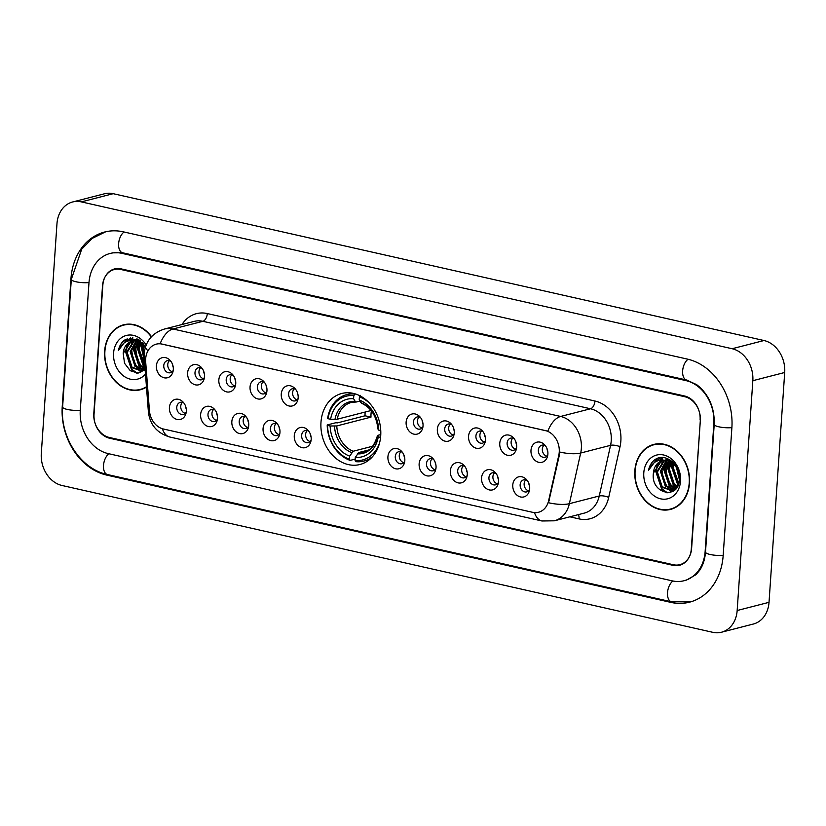 <?xml version="1.0" encoding="UTF-8"?>
<svg xmlns="http://www.w3.org/2000/svg" width="826" height="826" viewBox="0 0 826 826"><rect width="100%" height="100%" fill="white"/><g stroke="black" fill="none" stroke-linecap="round" stroke-linejoin="round"><path stroke-width="1.24" d="M320.984 422.251A36.654 29.468 -104.4 0 0 359.981 464.491A36.654 29.468 -104.4 0 0 380.714 435.736A36.654 29.468 -104.4 0 0 341.716 393.496A36.654 29.468 -104.4 0 0 320.984 422.251M217.527 418.359A10.377 8.343 75.6 0 1 217.135 420.651A10.377 8.343 75.6 0 1 207.409 426.237A10.377 8.343 75.6 0 1 200.625 414.549A10.377 8.343 75.6 0 1 205.571 406.722A10.377 8.343 75.6 0 1 214.11 408.891A10.377 8.343 75.6 0 1 217.527 418.359M215.152 410.119A6.226 5.008 -104.4 0 0 211.508 409.397A6.226 5.008 -104.4 0 0 207.987 414.28A6.226 5.008 -104.4 0 0 214.615 421.456A6.226 5.008 -104.4 0 0 217.455 419.071M248.74 425.4A10.377 8.343 75.6 0 1 248.358 427.692A10.377 8.343 75.6 0 1 238.621 433.289A10.377 8.343 75.6 0 1 231.838 421.59A10.377 8.343 75.6 0 1 236.783 413.764A10.377 8.343 75.6 0 1 245.332 415.932A10.377 8.343 75.6 0 1 248.74 425.4M246.375 417.161A6.226 5.008 -104.4 0 0 242.72 416.438A6.226 5.008 -104.4 0 0 239.21 421.322A6.226 5.008 -104.4 0 0 245.828 428.498A6.226 5.008 -104.4 0 0 248.678 426.113M279.962 432.442A10.377 8.343 75.6 0 1 279.57 434.734A10.377 8.343 75.6 0 1 269.834 440.33A10.377 8.343 75.6 0 1 263.06 428.632A10.377 8.343 75.6 0 1 267.996 420.806A10.377 8.343 75.6 0 1 276.545 422.974A10.377 8.343 75.6 0 1 279.962 432.442M277.588 424.203A6.226 5.008 -104.4 0 0 273.943 423.49A6.226 5.008 -104.4 0 0 270.422 428.374A6.226 5.008 -104.4 0 0 277.04 435.539A6.226 5.008 -104.4 0 0 279.89 433.154M311.175 439.484A10.377 8.343 75.6 0 1 310.782 441.776A10.377 8.343 75.6 0 1 301.056 447.372A10.377 8.343 75.6 0 1 294.273 435.674A10.377 8.343 75.6 0 1 299.208 427.847A10.377 8.343 75.6 0 1 307.757 430.016A10.377 8.343 75.6 0 1 311.175 439.484M308.8 431.244A6.226 5.008 -104.4 0 0 305.155 430.532A6.226 5.008 -104.4 0 0 301.635 435.416A6.226 5.008 -104.4 0 0 308.253 442.581A6.226 5.008 -104.4 0 0 311.103 440.196M404.823 460.619A10.377 8.343 75.6 0 1 404.43 462.901A10.377 8.343 75.6 0 1 394.694 468.497A10.377 8.343 75.6 0 1 387.921 456.799A10.377 8.343 75.6 0 1 392.856 448.972A10.377 8.343 75.6 0 1 401.405 451.151A10.377 8.343 75.6 0 1 404.823 460.619M402.448 452.38A6.226 5.008 -104.4 0 0 398.803 451.657A6.226 5.008 -104.4 0 0 395.282 456.541A6.226 5.008 -104.4 0 0 401.901 463.716A6.226 5.008 -104.4 0 0 404.75 461.321M436.035 467.661A10.377 8.343 75.6 0 1 435.643 469.953A10.377 8.343 75.6 0 1 425.917 475.539A10.377 8.343 75.6 0 1 419.133 463.851A10.377 8.343 75.6 0 1 424.068 456.014A10.377 8.343 75.6 0 1 432.618 458.193A10.377 8.343 75.6 0 1 436.035 467.661M433.66 459.421A6.226 5.008 -104.4 0 0 430.016 458.698A6.226 5.008 -104.4 0 0 426.495 463.582A6.226 5.008 -104.4 0 0 433.123 470.758A6.226 5.008 -104.4 0 0 435.963 468.363M467.248 474.702A10.377 8.343 75.6 0 1 466.855 476.994A10.377 8.343 75.6 0 1 457.129 482.58A10.377 8.343 75.6 0 1 450.346 470.892A10.377 8.343 75.6 0 1 455.291 463.066A10.377 8.343 75.6 0 1 463.83 465.234A10.377 8.343 75.6 0 1 467.248 474.702M464.873 466.463A6.226 5.008 -104.4 0 0 461.228 465.74A6.226 5.008 -104.4 0 0 457.707 470.624A6.226 5.008 -104.4 0 0 464.336 477.8A6.226 5.008 -104.4 0 0 467.186 475.415M498.46 481.744A10.377 8.343 75.6 0 1 498.078 484.036A10.377 8.343 75.6 0 1 488.342 489.632A10.377 8.343 75.6 0 1 481.558 477.934A10.377 8.343 75.6 0 1 486.504 470.108A10.377 8.343 75.6 0 1 495.053 472.276A10.377 8.343 75.6 0 1 498.46 481.744M496.096 473.505A6.226 5.008 -104.4 0 0 492.451 472.782A6.226 5.008 -104.4 0 0 488.93 477.665A6.226 5.008 -104.4 0 0 495.548 484.841A6.226 5.008 -104.4 0 0 498.398 482.456M529.683 488.785A10.377 8.343 75.6 0 1 529.29 491.078A10.377 8.343 75.6 0 1 519.554 496.674A10.377 8.343 75.6 0 1 512.781 484.976A10.377 8.343 75.6 0 1 517.716 477.149A10.377 8.343 75.6 0 1 526.265 479.317A10.377 8.343 75.6 0 1 529.683 488.785M527.308 480.546A6.226 5.008 -104.4 0 0 523.663 479.834A6.226 5.008 -104.4 0 0 520.143 484.717A6.226 5.008 -104.4 0 0 526.761 491.883A6.226 5.008 -104.4 0 0 529.611 489.498M186.315 411.317A10.377 8.343 75.6 0 1 185.922 413.599A10.377 8.343 75.6 0 1 176.196 419.195A10.377 8.343 75.6 0 1 169.413 407.507A10.377 8.343 75.6 0 1 174.348 399.67A10.377 8.343 75.6 0 1 182.897 401.849A10.377 8.343 75.6 0 1 186.315 411.317M183.94 403.078A6.226 5.008 -104.4 0 0 180.295 402.355A6.226 5.008 -104.4 0 0 176.774 407.239A6.226 5.008 -104.4 0 0 183.393 414.415A6.226 5.008 -104.4 0 0 186.242 412.019M204.528 376.666A10.377 8.343 75.6 0 1 204.136 378.958A10.377 8.343 75.6 0 1 194.399 384.544A10.377 8.343 75.6 0 1 187.616 372.856A10.377 8.343 75.6 0 1 192.561 365.03A10.377 8.343 75.6 0 1 201.11 367.198A10.377 8.343 75.6 0 1 204.528 376.666M202.153 368.427A6.226 5.008 -104.4 0 0 198.508 367.704A6.226 5.008 -104.4 0 0 194.988 372.588A6.226 5.008 -104.4 0 0 201.606 379.764A6.226 5.008 -104.4 0 0 204.456 377.379M235.74 383.708A10.377 8.343 75.6 0 1 235.348 386A10.377 8.343 75.6 0 1 225.622 391.596A10.377 8.343 75.6 0 1 218.838 379.898A10.377 8.343 75.6 0 1 223.774 372.072A10.377 8.343 75.6 0 1 232.323 374.24A10.377 8.343 75.6 0 1 235.74 383.708M233.366 375.469A6.226 5.008 -104.4 0 0 229.721 374.746A6.226 5.008 -104.4 0 0 226.2 379.63A6.226 5.008 -104.4 0 0 232.818 386.805A6.226 5.008 -104.4 0 0 235.668 384.42M266.953 390.75A10.377 8.343 75.6 0 1 266.561 393.042A10.377 8.343 75.6 0 1 256.834 398.638A10.377 8.343 75.6 0 1 250.051 386.94A10.377 8.343 75.6 0 1 254.986 379.113A10.377 8.343 75.6 0 1 263.535 381.282A10.377 8.343 75.6 0 1 266.953 390.75M264.578 382.51A6.226 5.008 -104.4 0 0 260.933 381.798A6.226 5.008 -104.4 0 0 257.413 386.682A6.226 5.008 -104.4 0 0 264.041 393.847A6.226 5.008 -104.4 0 0 266.881 391.462M298.165 397.791A10.377 8.343 75.6 0 1 297.783 400.083A10.377 8.343 75.6 0 1 288.047 405.68A10.377 8.343 75.6 0 1 281.263 393.981A10.377 8.343 75.6 0 1 286.209 386.155A10.377 8.343 75.6 0 1 294.748 388.323A10.377 8.343 75.6 0 1 298.165 397.791M295.801 389.552A6.226 5.008 -104.4 0 0 292.146 388.839A6.226 5.008 -104.4 0 0 288.635 393.723A6.226 5.008 -104.4 0 0 295.254 400.889A6.226 5.008 -104.4 0 0 298.103 398.504M423.026 425.968A10.377 8.343 75.6 0 1 422.644 428.26A10.377 8.343 75.6 0 1 412.907 433.846A10.377 8.343 75.6 0 1 406.124 422.158A10.377 8.343 75.6 0 1 411.069 414.322A10.377 8.343 75.6 0 1 419.618 416.5A10.377 8.343 75.6 0 1 423.026 425.968M420.661 417.729A6.226 5.008 -104.4 0 0 417.006 417.006A6.226 5.008 -104.4 0 0 413.496 421.89A6.226 5.008 -104.4 0 0 420.114 429.066A6.226 5.008 -104.4 0 0 422.964 426.67M454.248 433.01A10.377 8.343 75.6 0 1 453.856 435.302A10.377 8.343 75.6 0 1 444.12 440.888A10.377 8.343 75.6 0 1 437.346 429.2A10.377 8.343 75.6 0 1 442.282 421.374A10.377 8.343 75.6 0 1 450.831 423.542A10.377 8.343 75.6 0 1 454.248 433.01M451.874 424.77A6.226 5.008 -104.4 0 0 448.229 424.048A6.226 5.008 -104.4 0 0 444.708 428.931A6.226 5.008 -104.4 0 0 451.326 436.107A6.226 5.008 -104.4 0 0 454.176 433.722M485.461 440.051A10.377 8.343 75.6 0 1 485.068 442.344A10.377 8.343 75.6 0 1 475.342 447.94A10.377 8.343 75.6 0 1 468.559 436.242A10.377 8.343 75.6 0 1 473.494 428.415A10.377 8.343 75.6 0 1 482.043 430.583A10.377 8.343 75.6 0 1 485.461 440.051M483.086 431.812A6.226 5.008 -104.4 0 0 479.441 431.089A6.226 5.008 -104.4 0 0 475.921 435.973A6.226 5.008 -104.4 0 0 482.539 443.149A6.226 5.008 -104.4 0 0 485.389 440.764M516.673 447.093A10.377 8.343 75.6 0 1 516.281 449.385A10.377 8.343 75.6 0 1 506.555 454.981A10.377 8.343 75.6 0 1 499.771 443.283A10.377 8.343 75.6 0 1 504.717 435.457A10.377 8.343 75.6 0 1 513.256 437.625A10.377 8.343 75.6 0 1 516.673 447.093M514.299 438.854A6.226 5.008 -104.4 0 0 510.654 438.141A6.226 5.008 -104.4 0 0 507.133 443.025A6.226 5.008 -104.4 0 0 513.762 450.191A6.226 5.008 -104.4 0 0 516.601 447.806M547.886 454.145A10.377 8.343 75.6 0 1 547.504 456.427A10.377 8.343 75.6 0 1 537.767 462.023A10.377 8.343 75.6 0 1 530.984 450.325A10.377 8.343 75.6 0 1 535.929 442.499A10.377 8.343 75.6 0 1 544.479 444.667A10.377 8.343 75.6 0 1 547.886 454.145M545.521 445.895A6.226 5.008 -104.4 0 0 541.866 445.183A6.226 5.008 -104.4 0 0 538.356 450.067A6.226 5.008 -104.4 0 0 544.974 457.232A6.226 5.008 -104.4 0 0 547.824 454.847M173.305 369.625A10.377 8.343 75.6 0 1 172.923 371.906A10.377 8.343 75.6 0 1 163.187 377.503A10.377 8.343 75.6 0 1 156.403 365.815A10.377 8.343 75.6 0 1 161.349 357.978A10.377 8.343 75.6 0 1 169.888 360.157A10.377 8.343 75.6 0 1 173.305 369.625M170.941 361.385A6.226 5.008 -104.4 0 0 167.286 360.663A6.226 5.008 -104.4 0 0 163.765 365.546A6.226 5.008 -104.4 0 0 170.393 372.722A6.226 5.008 -104.4 0 0 173.243 370.327M216.464 420.413A6.226 5.008 75.6 0 1 211.972 413.258A6.226 5.008 75.6 0 1 213.635 409.417M247.686 427.455A6.226 5.008 75.6 0 1 243.185 420.3A6.226 5.008 75.6 0 1 244.857 416.459M278.899 434.497A6.226 5.008 75.6 0 1 274.408 427.341A6.226 5.008 75.6 0 1 276.07 423.501M310.111 441.538A6.226 5.008 75.6 0 1 305.62 434.383A6.226 5.008 75.6 0 1 307.282 430.553M403.759 462.663A6.226 5.008 75.6 0 1 399.268 455.518A6.226 5.008 75.6 0 1 400.93 451.677M434.972 469.715A6.226 5.008 75.6 0 1 430.48 462.56A6.226 5.008 75.6 0 1 432.143 458.719M466.184 476.757A6.226 5.008 75.6 0 1 461.693 469.602A6.226 5.008 75.6 0 1 463.355 465.761M497.407 483.799A6.226 5.008 75.6 0 1 492.905 476.643A6.226 5.008 75.6 0 1 494.578 472.802M528.619 490.84A6.226 5.008 75.6 0 1 524.128 483.685A6.226 5.008 75.6 0 1 525.79 479.854M185.251 413.361A6.226 5.008 75.6 0 1 180.76 406.216A6.226 5.008 75.6 0 1 182.422 402.376M203.464 378.721A6.226 5.008 75.6 0 1 198.973 371.566A6.226 5.008 75.6 0 1 200.635 367.725M234.677 385.763A6.226 5.008 75.6 0 1 230.186 378.607A6.226 5.008 75.6 0 1 231.848 374.767M265.889 392.804A6.226 5.008 75.6 0 1 261.398 385.649A6.226 5.008 75.6 0 1 263.06 381.808M297.112 399.846A6.226 5.008 75.6 0 1 292.61 392.691A6.226 5.008 75.6 0 1 294.283 388.86M421.972 428.023A6.226 5.008 75.6 0 1 417.471 420.868A6.226 5.008 75.6 0 1 419.143 417.027M453.185 435.065A6.226 5.008 75.6 0 1 448.694 427.909A6.226 5.008 75.6 0 1 450.356 424.068M484.397 442.106A6.226 5.008 75.6 0 1 479.906 434.951A6.226 5.008 75.6 0 1 481.568 431.11M515.61 449.148A6.226 5.008 75.6 0 1 511.118 441.993A6.226 5.008 75.6 0 1 512.781 438.162M546.833 456.189A6.226 5.008 75.6 0 1 542.331 449.034A6.226 5.008 75.6 0 1 544.004 445.204M172.252 371.669A6.226 5.008 75.6 0 1 167.75 364.524A6.226 5.008 75.6 0 1 169.423 360.683M145.686 362.015A18.678 15.013 75.6 0 1 145.665 358.814A18.678 15.013 75.6 0 1 156.228 344.163A18.678 15.013 75.6 0 1 162.123 344.101L545.263 430.553A18.678 15.013 75.6 0 1 558.799 455.229L548.629 500.701A18.678 15.013 75.6 0 1 538.521 512.254A18.678 15.013 75.6 0 1 532.625 512.316L163.393 429.004A18.678 15.013 75.6 0 1 149.434 410.625L145.686 362.015M661.967 462.312A34.578 27.795 -104.4 0 0 661.884 463.386A34.578 27.795 -104.4 0 0 661.791 465.998M661.853 468.383A34.578 27.795 -104.4 0 0 667.047 486.545M668.048 488.269A34.578 27.795 -104.4 0 0 669.587 490.572M670.361 491.615A34.578 27.795 -104.4 0 0 670.846 492.234M131.768 342.687A34.578 27.795 -104.4 0 0 131.675 343.75A34.578 27.795 -104.4 0 0 131.582 346.373M131.644 348.748A34.578 27.795 -104.4 0 0 136.837 366.909M137.839 368.633A34.578 27.795 -104.4 0 0 139.377 370.946M140.152 371.989A34.578 27.795 -104.4 0 0 140.637 372.598M684.795 396.728L120.782 269.472A20.743 16.675 -104.4 0 0 114.236 269.534A20.743 16.675 -104.4 0 0 102.507 285.817L93.803 413.496A20.743 16.675 -104.4 0 0 109.331 437.47L673.345 564.736A20.743 16.675 -104.4 0 0 679.891 564.664A20.743 16.675 -104.4 0 0 691.62 548.381L700.324 420.702A20.743 16.675 -104.4 0 0 684.795 396.728M705.146 551.438L713.85 423.748A37.346 30.025 -104.4 0 0 685.9 380.6L121.887 253.345A37.346 30.025 -104.4 0 0 110.106 253.458A37.346 30.025 -104.4 0 0 88.981 282.76L80.277 410.45A37.346 30.025 -104.4 0 0 108.227 453.608L672.24 580.864A37.346 30.025 -104.4 0 0 684.021 580.74A37.346 30.025 -104.4 0 0 705.146 551.438L705.559 551.334M752.827 380.693A27.661 22.24 -104.4 0 0 732.125 348.727L81.34 201.885A27.661 22.24 -104.4 0 0 72.616 201.978A27.661 22.24 -104.4 0 0 56.973 223.681L41.3 453.515A27.661 22.24 -104.4 0 0 62.002 485.481L712.786 632.313A27.661 22.24 -104.4 0 0 721.521 632.22A27.661 22.24 -104.4 0 0 737.164 610.517L752.827 380.693L784.7 372.485A27.661 22.24 -104.4 0 0 763.998 340.519L113.214 193.687A27.661 22.24 -104.4 0 0 104.479 193.78L72.616 201.978M721.521 632.22L753.384 624.022A27.661 22.24 -104.4 0 0 769.027 602.319L784.7 372.485M731.877 427.816A59.472 47.815 -104.4 0 0 687.366 359.093L123.353 231.838A59.472 47.815 -104.4 0 0 104.592 232.034A59.472 47.815 -104.4 0 0 70.953 278.692L62.249 406.382A59.472 47.815 -104.4 0 0 106.761 475.105L670.774 602.371A59.472 47.815 -104.4 0 0 689.545 602.175A59.472 47.815 -104.4 0 0 723.173 555.506L731.877 427.816M132.521 337.927A34.578 27.795 -104.4 0 0 132.077 340.219M131.933 341.19A34.578 27.795 -104.4 0 0 131.83 342.057M662.731 457.563A34.578 27.795 -104.4 0 0 662.287 459.855M662.142 460.815A34.578 27.795 -104.4 0 0 662.039 461.682M151.509 336.657A33.546 26.959 -104.4 0 0 123.601 324.804A33.546 26.959 -104.4 0 0 104.634 351.122A33.546 26.959 -104.4 0 0 140.317 389.769A33.546 26.959 -104.4 0 0 146.481 387.126M139.635 389.583A33.546 26.959 -104.4 0 0 141.896 389.294M634.843 470.748A33.546 26.959 -104.4 0 0 670.526 509.405A33.546 26.959 -104.4 0 0 689.493 483.086A33.546 26.959 -104.4 0 0 653.81 444.429A33.546 26.959 -104.4 0 0 634.843 470.748M669.834 509.208A33.546 26.959 -104.4 0 0 672.106 508.93M160.172 343.709L547.824 431.182A24.202 13.309 -77.3 0 1 560.648 416.459A27.661 22.24 75.6 0 1 581.349 448.425A27.661 22.24 75.6 0 1 580.688 453.02L569.372 503.684A27.661 22.24 75.6 0 1 554.391 520.803L584.261 513.111A27.661 22.24 -104.4 0 0 599.253 495.992L610.569 445.328A27.661 22.24 -104.4 0 0 611.23 440.733A27.661 22.24 -104.4 0 0 590.528 408.767L202.876 321.304A27.661 22.24 -104.4 0 0 194.151 321.397L164.271 329.078A27.661 22.24 75.6 0 1 172.995 328.996A24.202 13.309 102.7 0 0 160.172 343.709M559.574 449.323L559.367 455.085L548.526 502.745A24.202 7.713 12.6 0 0 569.372 503.684L599.253 495.992A6.918 2.199 -167.4 0 1 608.7 497.386A34.578 27.795 75.6 0 1 579.067 518.893L569.857 516.818M700.087 419.969A20.743 16.675 -104.4 0 0 684.558 395.995L121.112 268.863A20.743 16.675 -104.4 0 0 114.566 268.925A20.743 16.675 -104.4 0 0 102.837 285.207L94.04 414.239A20.743 16.675 -104.4 0 0 109.569 438.214L673.014 565.345A20.743 16.675 -104.4 0 0 679.561 565.273A20.743 16.675 -104.4 0 0 691.29 548.991L700.365 419.897M655.421 444.078A33.546 26.959 -104.4 0 0 653.294 444.935M125.211 324.453A33.546 26.959 -104.4 0 0 123.095 325.299M144.374 359.795L142.134 348.52L143.177 344.143M144.158 356.842L143.125 348.262L143.869 344.752M144.849 365.949L142.96 364.307L138.149 349.543L140.606 342.387M144.767 364.824L139.14 349.284L141.236 342.738M145.077 368.943L138.974 365.329L134.163 350.565L138.231 341.386M145.035 368.386L139.966 365.071L135.165 350.307L138.809 341.582M144.715 370.1L144.044 370.182M143.517 370.213L134.989 366.362L130.178 351.597L136.001 340.89M143.982 369.955L135.98 366.104L131.179 351.339L136.538 340.983M145.097 369.191L141.576 370.957L131.004 367.384L126.192 352.619L133.915 340.818M145.128 369.604L141.576 370.957M142.072 370.812L131.995 367.126L127.194 352.361L134.431 340.797M138.654 340.973L139.563 340.178M139.222 341.128L139.955 340.426M136.435 340.601L137.818 339.827M136.971 340.653L138.345 339.806M134.793 340.467L138.923 339.806M135.03 340.508L136.28 340.044M135.784 340.157L138.531 339.6M147.999 350.957L138.21 339.434L125.118 339.754C121.587 342.17 119.336 345.795 118.345 350.627C122.227 342.14 128.443 338.949 136.982 341.066A15.632 12.566 -104.4 0 0 132.046 341.117A15.632 12.566 -104.4 0 0 123.208 353.383L131.138 341.499L132.418 341.035M136.982 341.066L143.538 344.452L145.572 346.621M135.33 340.58L143.28 343.182M127.483 324.174A33.195 26.68 -104.4 0 0 126.874 324.319L123.683 325.134A33.195 26.68 -104.4 0 0 104.912 351.184A33.195 26.68 -104.4 0 0 140.234 389.438A33.195 26.68 -104.4 0 0 146.45 386.733M151.313 336.874A33.195 26.68 -104.4 0 0 123.683 325.134M136.837 338.846A29.395 23.624 -104.4 0 0 136.579 339.951M136.569 339.992A29.395 23.624 -104.4 0 0 136.445 340.591M142.929 369.862L139.966 367.436L133.853 349.171L136.331 341.148A29.395 23.624 -104.4 0 0 135.908 344.649M146.181 344.989A22.55 18.131 -104.4 0 0 126.44 335.428A22.55 18.131 -104.4 0 0 113.585 353.136A22.55 18.131 -104.4 0 0 124.54 376.635A22.55 18.131 -104.4 0 0 145.479 374.095M123.208 353.383L124.53 363.264L130.271 370.719L138.087 373.115L145.139 369.687M135.825 347.044A29.395 23.624 -104.4 0 0 141.535 366.476M142.609 368.045A29.395 23.624 -104.4 0 0 144.075 369.903M140.234 389.438L143.425 388.612A33.195 26.68 -104.4 0 0 144.023 388.447M118.345 350.627L127.183 338.763M126.037 341.809L130.725 337.958M137.24 373.145L132.005 369.48L125.882 351.226L128.36 343.193M130.374 340.364L133.017 337.968M137.178 339.806L137.632 339.176M144.963 367.353L143.951 366.403L137.839 348.149L139.46 341.84M139.708 341.293L140.1 340.519M144.436 360.549L141.824 347.126L142.464 343.575M125.325 342.201L130.415 337.989M136.352 373.094L131.51 369.614L125.387 351.349L127.534 343.946M129.919 340.436L132.738 337.948M141.969 369.676L139.47 367.56L133.358 349.305L135.495 341.902M136.249 340.591L136.651 339.971M136.682 339.93L137.333 339.042M145.004 367.942L143.456 366.537L137.343 348.273L139.088 341.685M144.519 361.716L141.318 347.25L142.082 343.296M679.395 479.741L676.339 466.989M679.468 477.975L677.217 468.352M678.456 484.108L677.144 482.911L672.333 468.146L673.386 463.768M678.735 483.241L673.335 467.888L674.068 464.388M677.206 486.844L673.159 483.933L668.358 469.168L670.815 462.023M677.527 486.256L674.161 483.685L669.349 468.92L671.435 462.374M675.534 488.62L669.174 484.965L664.372 470.2L668.43 461.022M675.967 488.238L670.175 484.707L665.364 469.942L669.019 461.218M674.925 489.735L674.243 489.818M673.727 489.839L665.198 485.987L660.387 471.223L666.21 460.526M674.192 489.591L666.19 485.729L661.378 470.965L666.747 460.609M677.196 486.855L671.786 490.582L661.213 487.01L656.402 472.245L664.125 460.454M675.534 489.116L671.786 490.582M672.281 490.438L662.204 486.751L657.403 471.987L664.631 460.433M668.853 460.598L669.772 459.814M669.432 460.763L670.165 460.061M666.778 459.617A29.395 23.624 -104.4 0 0 666.644 460.227L668.028 459.462M667.181 460.288L668.554 459.442M665.002 460.092L669.132 459.442M665.24 460.144L666.489 459.669M665.983 459.793L668.73 459.225M653.418 473.019C650.33 494.093 678.962 500.267 679.416 479.493C681.078 465.265 665.591 452.359 655.328 459.39C651.797 461.806 649.535 465.43 648.544 470.262C652.437 461.765 658.642 458.585 667.191 460.701A15.632 12.566 -104.4 0 0 662.256 460.753A15.632 12.566 -104.4 0 0 653.418 473.019L661.347 461.125L662.617 460.66M667.191 460.701L673.748 464.088L677.557 468.951M665.539 460.206L673.489 462.818M657.682 443.799A33.195 26.68 -104.4 0 0 657.083 443.944L653.893 444.77A33.195 26.68 -104.4 0 0 635.122 470.81A33.195 26.68 -104.4 0 0 670.444 509.064A33.195 26.68 -104.4 0 0 689.214 483.014A33.195 26.68 -104.4 0 0 653.893 444.77M667.047 458.482A29.395 23.624 -104.4 0 0 666.778 459.586M673.138 489.498L670.175 487.061L664.063 468.807L666.541 460.774A29.395 23.624 -104.4 0 0 666.107 464.284M643.795 472.771A22.55 18.131 -104.4 0 0 660.676 498.832A22.55 18.131 -104.4 0 0 680.541 481.062A22.55 18.131 -104.4 0 0 663.66 455.002A22.55 18.131 -104.4 0 0 643.795 472.771M666.024 466.669A29.395 23.624 -104.4 0 0 671.745 486.111M672.818 487.67A29.395 23.624 -104.4 0 0 674.284 489.529M670.444 509.064L673.624 508.248A33.195 26.68 -104.4 0 0 674.222 508.083M648.544 470.262L657.382 458.399M656.236 461.435L660.924 457.583M667.439 492.771L662.204 489.116L656.092 470.851L658.57 462.828M660.573 459.989L663.226 457.594M667.377 459.442L667.842 458.802M676.308 487.908L674.161 486.039L668.038 467.774L669.659 461.466M669.917 460.918L670.299 460.144M678.125 484.986L672.023 466.752L672.674 463.21M655.524 461.827L660.624 457.614M666.561 492.73L661.709 489.24L655.596 470.985L657.733 463.582M660.129 460.072L662.937 457.573M672.168 489.312L669.679 487.195L663.557 468.931L665.704 461.527M666.448 460.216L666.861 459.607M666.892 459.555L667.542 458.678M676.019 488.187L673.665 486.163L667.542 467.908L669.287 461.321M677.929 485.43L671.528 466.886L672.292 462.932M172.407 364.029A10.377 8.343 -104.4 0 0 173.243 367.302M203.619 371.07A10.377 8.343 -104.4 0 0 204.466 374.343M234.832 378.112A10.377 8.343 -104.4 0 0 235.678 381.395M266.044 385.153A10.377 8.343 -104.4 0 0 266.891 388.437M297.267 392.205A10.377 8.343 -104.4 0 0 298.103 395.478M422.127 420.372A10.377 8.343 -104.4 0 0 422.964 423.645M453.34 427.414A10.377 8.343 -104.4 0 0 454.186 430.697M484.552 434.455A10.377 8.343 -104.4 0 0 485.399 437.739M515.765 441.497A10.377 8.343 -104.4 0 0 516.611 444.78M546.988 448.549A10.377 8.343 -104.4 0 0 547.824 451.822M185.406 405.721A10.377 8.343 -104.4 0 0 186.253 408.994M216.619 412.763A10.377 8.343 -104.4 0 0 217.465 416.036M247.841 419.804A10.377 8.343 -104.4 0 0 248.678 423.088M279.054 426.846A10.377 8.343 -104.4 0 0 279.9 430.129M310.266 433.898A10.377 8.343 -104.4 0 0 311.113 437.171M403.914 455.023A10.377 8.343 -104.4 0 0 404.761 458.296M435.126 462.064A10.377 8.343 -104.4 0 0 435.973 465.337M466.349 469.106A10.377 8.343 -104.4 0 0 467.186 472.389M497.562 476.148A10.377 8.343 -104.4 0 0 498.398 479.431M528.774 483.189A10.377 8.343 -104.4 0 0 529.621 486.473M379.661 442.55A32.916 26.463 -104.4 0 1 355.087 460.516L355.294 457.408A29.736 23.902 -104.4 0 0 378.267 436.861L377.503 435.818L378.081 435.261L380.776 434.569M368.664 449.974L358.794 452.514L355.294 457.408M355.18 459.101L350.152 460.392L349.45 459.246A32.916 26.463 -104.4 0 1 327.54 425.411L330.142 425.999A29.736 23.902 -104.4 0 0 349.666 456.138L353.156 451.244L372.815 446.185M371.38 410.873A25.585 20.567 -104.4 0 0 371.039 413.733A25.585 20.567 -104.4 0 0 370.998 417.13L336.771 425.948L330.142 425.999M327.54 425.411L327.199 424.956L335.728 422.757L337.555 422.86L365.04 415.788A32.854 26.411 75.6 0 1 365.123 412.391A32.854 26.411 75.6 0 1 365.144 412.04M355.087 460.516L355.789 461.662A34.3 27.578 -104.4 0 0 363.781 461.084A34.3 27.578 -104.4 0 0 372.588 456.582M327.199 424.956A34.3 27.578 -104.4 0 0 350.152 460.392M369.542 403.212A32.916 26.463 -104.4 0 0 359.424 396.893L360.312 395.334M380.755 430.594L378.731 430.139A29.736 23.902 -104.4 0 0 359.207 400.001L359.424 396.893M378.267 436.861L380.569 437.377M349.666 456.138L349.45 459.246M359.207 400.001L360.807 402.613L362.149 403.243M360.807 402.613A26.597 21.383 -104.4 0 1 377.957 429.097L378.535 428.539L377.957 429.097L378.731 430.139M357.317 453.866A26.597 21.383 -104.4 0 0 377.503 435.818L378.081 435.261M354.674 394.064A34.3 27.578 -104.4 0 0 346.683 394.642A34.3 27.578 -104.4 0 0 327.654 418.235L327.994 418.689A32.916 26.463 -104.4 0 1 353.786 395.623L355.283 393.909M353.786 395.623L353.58 398.731A29.736 23.902 -104.4 0 0 330.606 419.278L327.994 418.689M359.888 401.106L356.512 401.973L355.17 401.343L353.58 398.731M330.606 419.278L337.225 419.226L371.091 410.512M356.512 401.973L351.277 402.458A25.585 20.567 -104.4 0 0 337.225 419.226M365.04 415.788L370.998 417.13M548.629 500.701L549.207 500.556M558.799 455.229L559.367 455.085M688.089 359.258A11.068 6.081 102.7 0 0 682.648 370.874A11.068 6.081 102.7 0 0 686.582 380.022L696.638 384.637L699.932 387.301C709.926 396.996 714.686 409.376 714.211 424.419L705.507 552.098C704.929 559.378 702.947 565.49 699.56 570.436L696.008 574.659L686.416 580.12M731.898 427.61A11.068 2.509 -176.1 0 1 718.878 426.815A11.068 2.509 -176.1 0 1 714.211 424.419M723.194 555.289A11.068 2.509 -176.1 0 1 710.174 554.494A11.068 2.509 -176.1 0 1 705.507 552.098M690.701 601.855L671.466 601.793A11.068 6.081 -77.3 0 1 667.532 592.634A11.068 6.081 -77.3 0 1 672.983 581.019M671.466 601.793L107.452 474.537A11.068 6.081 -77.3 0 1 103.518 465.379A11.068 6.081 -77.3 0 1 108.96 453.773M107.452 474.537C80.607 469.096 59.999 437.15 62.611 407.042A11.068 2.509 3.9 0 0 67.278 409.438A11.068 2.509 3.9 0 0 80.298 410.233M105.759 231.745L92.419 238.291L81.733 249.122L71.315 279.364A11.068 2.509 3.9 0 0 75.982 281.759A11.068 2.509 3.9 0 0 89.002 282.554M124.086 232.003A11.068 6.081 102.7 0 0 118.634 243.608A11.068 6.081 102.7 0 0 122.568 252.766L686.582 380.022M763.998 340.519L732.125 348.727M769.027 602.319L737.164 610.517M113.214 193.687L81.34 201.885M672.302 601.978L670.774 602.371M108.278 474.723L106.761 475.105M687.377 380.218L685.9 380.6M123.394 252.952L121.887 253.345M594.968 401.023A6.918 3.8 -77.3 0 1 590.528 408.767L560.648 416.459L172.995 328.996L202.876 321.304A6.918 3.8 -77.3 0 0 207.316 313.56L594.968 401.023A34.578 27.795 75.6 0 1 620.853 440.981A34.578 27.795 75.6 0 1 620.027 446.721L608.7 497.386M164.271 329.078C152.221 333.043 145.531 341.221 144.199 353.59L144.209 357.689A24.202 3.087 -4.4 0 0 145.686 358.618M534.494 512.595A24.202 13.309 102.7 0 0 541.939 520.979L554.391 520.803M541.939 520.979L169.784 437.016A24.202 13.309 -77.3 0 1 162.381 428.735M169.784 437.016C157.054 433.154 149.919 424.77 148.391 411.854A24.202 3.087 -4.4 0 0 149.692 412.732M559.718 452.039A24.202 7.713 12.6 0 0 580.688 453.02L610.569 445.328A6.918 2.199 -167.4 0 1 620.027 446.721M181.978 324.525A34.578 27.795 75.6 0 1 207.316 313.56M578.334 514.639A6.918 3.8 -77.3 0 1 579.067 518.893M358.794 452.514A25.585 20.567 -104.4 0 0 364.029 452.029C369.811 451.357 374.281 445.895 377.451 435.643M336.771 425.948A25.585 20.567 -104.4 0 0 353.156 451.244M334.53 426.113A26.597 21.383 -104.4 0 0 351.68 452.596M355.17 401.343A26.597 21.383 -104.4 0 0 334.984 419.401M355.851 401.942A25.585 20.567 -104.4 0 0 351.277 402.458M112.491 252.849L122.568 252.766M62.611 407.042L71.315 279.364M144.209 357.689L148.391 411.854M369.459 459.628L363.781 461.084M377.905 428.962C376.563 416.159 371.091 407.579 361.468 403.212M352.361 393.186L346.683 394.642"/></g></svg>
